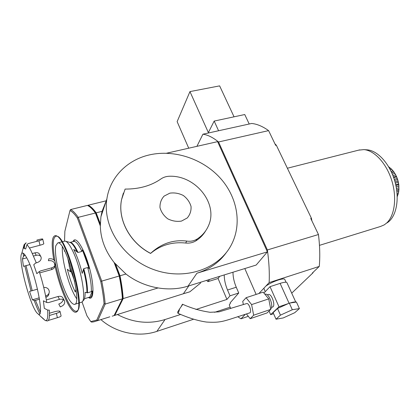 <?xml version="1.0" encoding="UTF-8"?>
<svg xmlns="http://www.w3.org/2000/svg" width="420" height="420" viewBox="0 0 420 420"><rect width="100%" height="100%" fill="white"/><g stroke="black" fill="none" stroke-linecap="round" stroke-linejoin="round"><path stroke-width="0.63" d="M230.732 308.548L229.446 305.508L229.378 304.657L230.37 303.524L230.102 302.899L238.733 292.997L236.255 287.233C234.071 282.009 232.984 277.006 232.99 272.223M237.715 316.685L240.991 318.801L245.369 314.244M286.062 282.24L284.834 279.526C284.482 278.602 282.293 278.764 278.266 280.009C273.31 281.699 269.162 283.742 265.834 286.13L269.147 282.602C269.619 272.664 269.026 261.781 267.372 249.953L218.537 141.986L268.595 130.615C262.642 126.362 256.993 123.979 251.648 123.47L202.918 134.201L196.917 146.339M166.577 153.216L217.597 141.645L267.398 251.853L256.179 265.046L188.044 286.125L196.928 273.221L267.398 251.853M244.813 268.564L256.132 294.42M258.899 293.512L263.865 288.225L265.199 291.711M218.537 141.986C212.987 137.461 207.779 134.867 202.918 134.201M102.79 211.166L102.065 211.344L100.921 216.778L100.312 225.955C100.679 239.038 105.278 251.197 114.098 262.447L125.974 274.04C143.656 287.805 168.273 292.415 188.044 286.125M106.292 200.645L102.065 211.344L96.196 212.825L100.312 223.708M180.673 314.449L165.039 319.531C148.948 324.434 133.035 322.749 117.296 314.48M206.619 280.376L207.926 281.652L218.08 278.502L226.936 299.423L195.946 309.488M238.733 292.997L229.997 295.822L226.936 299.423M196.928 273.221C209.669 269.189 219.576 262.159 226.648 252.137M269.147 282.602L319.274 266.416C320.135 256.662 319.862 246.031 318.46 234.523L267.372 249.953M248.315 316.312L240.991 318.801M149.809 154.812C127.748 159.595 110.135 176.794 106.895 198.839C102.328 226.684 123.05 258.725 154.046 269.698C184.978 280.906 218.915 268.994 231.362 244.802C242.419 223.687 237.174 196.455 219.797 177.581C202.388 158.713 174.269 149.368 149.809 154.812M123.37 193.116L121.548 199.658C117.442 219.319 129.717 242.702 150.575 253.449L150.607 253.376C129.749 242.629 117.474 219.245 121.58 199.579L125.108 189.084C139.204 189.137 151.148 185.761 160.939 178.952L161.553 178.542C164.126 176.941 167.134 176.169 170.578 176.222C196.492 175.985 218.626 204.524 208.346 226.013C205.968 231.378 202.204 235.73 197.059 239.064C194.003 240.959 190.58 241.631 186.79 241.08C173.255 239.474 161.191 243.574 150.607 253.376M205.737 230.716C203.359 234.775 200.109 238.124 195.988 240.781C192.953 242.671 189.499 243.416 185.624 243.028C172.195 241.694 160.508 245.17 150.575 253.449M207.926 281.652L209.543 279.473M218.08 278.502L219.755 276.313M224.222 274.932C224.249 279.731 225.351 284.76 227.525 290.02L229.997 295.822M218.578 130.751L214.179 121.07L208.373 132.584L189.956 91.597L177.13 121.637L188.716 148.197M249.212 124.005L244.745 114.534L214.179 121.07M234.045 116.823L219.629 85.874L189.956 91.597M311.939 220.936L311.393 218.237L276.334 145.231L275.683 145.383L268.595 130.615M276.334 145.231L274.948 143.855M291.716 293.149L312.989 272.827L313.094 272.328M319.468 245.353L380.468 226.49L384.216 224.884L386.526 223.141C394.648 215.943 397.126 197.731 391.776 180.553C386.479 163.359 374.372 150.35 363.867 149.615L358.638 150.145M386.967 222.92C396.065 217.508 399.877 199.794 395.068 182.138C390.327 164.467 377.969 150.57 367.217 149.851L366.891 149.825M318.46 234.523L310.737 218.426L311.393 218.237M312.989 272.827L312.354 273.037L319.274 266.416M89.345 206.535C91.423 207.716 93.692 210 96.164 213.392L100.301 224.333M115.238 263.823L119.784 275.856C121.401 283.936 122.425 291.291 122.85 297.922L114.145 315.42L122.85 297.922M188.8 285.889L183.372 293.753L112.187 316.187M114.88 315.194L123.176 298.589C122.75 291.753 121.695 284.151 120.01 275.777L125.974 274.04M115.684 264.348L120.01 275.777M96.196 212.825C93.198 208.703 90.499 206.178 88.1 205.249L106.244 200.781M87.969 205.711L88.1 205.249M183.372 293.753L189.835 291.811L200.713 282.933M123.176 298.589L157.967 287.978M109.83 316.817L93.817 321.83L91.665 322.114L90.773 321.599L96.815 320.019L97.813 320.534L105.173 304.08L122.398 298.825C121.968 291.989 120.908 284.382 119.222 276.008L119.784 275.856M100.312 225.955L95.419 213.019C92.767 209.354 90.337 206.945 88.142 205.8L87.344 205.433L70.529 209.575L69.988 210.567L64.864 231.278L64.543 241.143M70.529 209.575C72.776 210.556 75.338 213.145 78.215 217.345L95.419 213.019L96.164 213.392M96.815 320.019L104.066 303.644C103.52 296.977 102.407 289.564 100.727 281.405L119.222 276.008L114.098 262.447M82.021 301.959L86.945 315.782L90.773 321.599M69.121 265.75L74.676 281.348M100.727 281.405L77.411 218.111L78.215 217.345L101.735 281.101C103.483 289.548 104.627 297.208 105.173 304.08L104.066 303.644M77.411 218.111C74.639 214.069 72.161 211.554 69.988 210.567M100.916 319.61C116.051 332.992 138.632 337.596 156.875 331.38L193.51 319.279M214.604 312.312L230.155 307.178M265.834 286.13L263.865 288.225M263.912 293.066L270.023 286.661L280.108 283.379C284.356 282.051 286.661 281.867 287.023 282.823L295.801 302.137M268.17 294.562L268.322 294.509C271.74 293.265 276.034 306.469 272.407 307.094L271.504 307.398M269.042 311.047L270.643 314.685L278.985 306.757L288.215 303.618L277.51 308.495L273.131 312.653L276.029 319.211L283.217 317.94L294.751 312.701L299.402 308.584L292.315 309.745L280.466 315.137L276.029 319.211M270.023 286.661L278.985 306.757M273.583 313.677L270.643 314.685M290.052 303.004C293.055 302.069 294.94 301.786 295.717 302.148L289.322 303.114L288.215 303.618M299.402 308.584L296.431 302.043L295.717 302.148M265.015 294.247L265.193 294.184C268.842 292.777 273.998 306.621 270.664 308.936M277.51 308.495L280.466 315.137M289.322 303.114L292.315 309.745M246.435 313.913L250.184 318.701L267.104 312.921L270.753 309.388L268.753 298.877L263.13 292.126L246.094 297.712L242.734 301.397L243.359 304.574M268.753 298.877L251.601 304.589L246.094 297.712M270.753 309.388L253.659 315.205L251.601 304.589M250.184 318.701L253.659 315.205M178.364 310.916L177.66 312.044L177.886 313.241C188.129 317.846 197.657 320.786 206.467 322.046C218.285 322.817 222.217 321.605 230.039 319.242L249.643 312.905C252.184 312.543 249.06 302.731 246.671 303.555L219.098 311.85L210.158 312.291C200.708 310.937 191.483 308.248 182.48 304.222M177.886 313.241C178.348 313.126 178.909 311.703 179.566 308.973L182.511 304.679L182.453 304.211L181.167 306.668M169.838 193.163L164.068 196.124C161.165 199.337 159.805 203.17 159.994 207.627C161.217 212.063 163.81 215.796 167.764 218.825C172.242 221.072 176.815 221.823 181.493 221.078L187.231 217.98C190.05 214.694 191.321 210.845 191.037 206.441C189.761 202.088 187.189 198.44 183.314 195.489C178.946 193.279 174.452 192.502 169.838 193.163M82.483 301.403L83.323 300.51C84.599 299.618 85.197 296.882 85.118 292.299L87.439 292.819L91.324 291.674L92.431 290.96C92.237 295.334 91.298 297.502 89.617 297.46L88.993 297.281L84.488 298.741M89.087 268.517L87.712 267.54L83.764 268.648L82.21 273.373C80.189 265.246 77.758 258.085 74.923 251.89L73.721 249.438L78.005 252.478L81.937 251.412L82.43 249.937C84.956 255.208 87.171 261.397 89.087 268.517L82.43 249.937M73.516 241.484L74.54 240.765L73.867 241.39C75.994 241.243 78.687 244.582 81.937 251.412M76.592 298.625C74.056 294.845 71.547 289.422 69.074 282.356C64.344 268.154 62.087 256.295 62.286 246.787M64.365 241.201L65.336 241.148C67.447 241.742 70.019 245.254 73.054 251.685C81.349 268.942 86.662 300.389 81.816 302.111L79.139 302.972M64.397 250.42L64.433 251.27L64.727 251.066M67.641 257.602L70.618 271.84L67.352 269.294C69.536 278.003 72.172 285.558 75.259 291.953L76.041 289.338M62.407 284.272C57.356 269.803 54.275 251.963 55.86 245.627L57.75 242.939C65.615 239.752 83.249 304.983 74.366 304.406C71.033 303.991 67.043 297.281 62.407 284.272M55.02 266.07C58.396 281.048 62.696 293.627 67.93 303.796C71.799 310.9 74.792 313.535 76.913 311.698C84.567 306.889 67.457 241.427 57.11 236.108L57.314 236.234C67.105 238.534 85.249 305.66 77.443 310.7C75.358 312.517 72.419 309.95 68.617 302.993C63.131 292.299 58.748 279.2 55.461 263.692M54.973 261.177C52.022 243.952 52.773 235.62 57.225 236.192M56.359 235.662C51.886 234.859 51.03 242.907 53.781 259.796M54.343 262.815L54.904 265.534M92.431 290.96L89.617 297.46M389.398 168.063L389.959 167.911L388.605 166.677M397.142 194.644L398.129 194.355L398.942 189.541L398.79 184.643L397.693 179.608L395.719 174.857L393.913 171.938L390.668 168.263L389.66 168.541M396.375 176.19L393.445 176.999M397.226 196.712L397.945 194.408M390.495 168.31L389.959 167.911M391.12 171.407L393.078 170.872M391.661 169.281L390.259 169.664M397.168 195.174L397.709 195.017M396.701 190.192L398.937 189.551M398.806 189.42L396.68 190.034M397.047 193.373L398.438 192.974M396.858 191.441L398.795 190.88M395.876 185.472L398.79 184.643M398.428 183.981L395.714 184.753M396.449 188.517L398.806 187.845M396.16 186.879L398.932 186.086M394.595 180.479L397.693 179.608M397.016 178.5L394.223 179.282M395.325 183.131L398.113 182.343M395.005 181.918L398.102 181.046M392.947 175.655L395.729 174.883M394.695 173.46L392.322 174.111M393.697 177.702L396.417 176.941M391.713 172.704L393.86 172.111M391.645 172.552L393.897 171.932M27.268 258.809C24.665 253.816 22.822 252.073 21.74 253.58C17.33 258.689 31.227 310.102 38.026 313.829C44.898 320.287 36.398 275.809 27.268 258.809M40.304 311.992L35.469 300.373L34.199 300.484L32.387 299.806L29.558 291.422L37.495 289.154M41.176 316.937L44.048 319.337M40.262 316.024L45.281 320.549C47.355 321.011 48.148 317.515 47.654 310.06L49.329 310.154C49.786 317.016 49.156 320.618 47.444 320.959L45.281 320.549M59.467 299.355C62.013 298.798 63.735 299.397 64.627 301.156L63.026 298.153C62.171 296.473 60.491 295.932 57.971 296.52L59.467 299.355L48.447 302.605L46.762 302.51L43.391 300.788L44.31 308.332L47.654 310.06M26.187 242.86L24.99 244.004L23.751 248.173L25.652 248.997L26.906 244.781C28.13 245.863 29.542 247.931 31.154 250.997L36.188 262.584L33.747 264.71L36.834 273.677L39.291 271.572L40.787 270.848L51.928 267.776C54.138 267.026 55.34 265.566 55.524 263.403C54.989 259.833 52.742 258.316 48.783 258.862L48.416 260.731C52.227 260.243 54.453 261.718 55.099 265.162M29.873 264.595L23.436 266.338L22.428 258.988L23.452 256.389L24.565 255.591L24.449 254.284M49.476 313.252L54.154 311.845C57.314 310.984 59.267 310.805 59.997 311.325C60.086 311.892 58.873 312.58 56.364 313.388L49.46 315.473M64.627 301.156C65.111 303.702 63.651 305.613 60.265 306.883L58.774 304.038C61.262 303.156 62.732 301.675 63.184 299.602M57.971 296.52L46.337 299.927M39.706 272.885L51.539 269.608C53.734 268.879 54.92 267.461 55.099 265.356L55.524 263.403M29.447 248.005L40.005 245.243C42.578 244.54 43.848 244.015 43.811 243.673L42.693 239.001M22.428 258.988L26.759 257.833M33.537 256.022L36.225 255.308C38.609 254.814 40.226 255.392 41.071 257.05C41.59 259.571 40.273 261.429 37.128 262.631L35.69 263.02M43.727 287.417C47.087 287.291 48.951 288.76 49.313 291.827C49.14 293.806 48.038 295.15 46.006 295.853L45.607 295.969M39.28 297.806L32.387 299.806M48.269 320.471L57.398 317.693C59.918 316.948 61.152 316.339 61.084 315.866L60.029 311.446M26.906 244.781L28.114 243.621L38.945 240.817C41.507 240.046 42.756 239.442 42.698 239.001C42.032 238.822 40.105 239.185 36.902 240.088L37.186 241.269M24.255 248.514L24.649 245.149M24.885 244.361L26.003 242.918M40.782 256.52L39.674 254.447C38.871 252.856 37.291 252.326 34.928 252.845L32.403 253.517M25.294 255.402L24.565 255.591M32.214 290.661L26.024 265.634M45.869 297.339C47.78 296.615 48.804 295.328 48.951 293.475L48.993 293.276M35.469 300.373L39.512 299.192M156.875 331.38L165.039 319.531M236.255 287.233L227.525 290.02M73.033 241.61C75.432 234.953 83.995 247.9 89.261 267.13C94.626 286.34 93.938 301.933 88.452 297.439M280.108 283.379L289.065 303.23M185.624 243.028L186.79 241.08M195.988 240.781L197.059 239.064M87.712 267.54C90.384 277.489 91.586 285.537 91.324 291.674M73.552 241.474L70.025 242.408C72.114 242.272 74.77 245.627 78.005 252.478M65.51 241.196L70.004 242.44C71.993 242.996 74.392 246.236 77.201 252.147M83.317 269.336C85.869 278.959 87.061 286.786 86.898 292.824M83.764 268.648C86.441 278.623 87.67 286.681 87.439 292.819M395.598 174.657L393.923 171.953M397.619 179.429L396.412 176.295M398.764 184.532L398.134 181.235M398.486 192.712L398.769 191.195M392.889 170.62L391.792 169.423M34.199 300.484C36.099 305.702 37.963 310.07 39.785 313.577M42.121 317.525L43.181 318.922M46.762 302.51C45.229 292.824 42.74 282.513 39.291 271.572M24.99 244.004L24.092 244.734L23.247 247.905M23.2 253.202L23.452 256.389M24.832 265.96L31.022 291.002M56.364 313.388L57.398 317.693M51.539 269.608L51.928 267.776M40.005 245.243L38.945 240.817M36.225 255.308L34.928 252.845M46.006 295.853L45.785 296.893M100.921 216.778L106.895 198.839M359.751 149.867L287.38 168.231M367.217 149.851L363.867 149.615M267.267 294.861L268.322 294.509M264.92 294.278L265.193 294.184M177.66 312.044L179.566 308.973M182.511 304.679L181.566 306.206M74.366 304.406L78.635 303.125M57.75 242.939L61.735 241.889M62.239 241.757L64.691 241.112M77.443 310.7L76.913 311.698M393.923 171.948L395.656 174.741M396.401 176.243L397.667 179.524M398.123 181.136L398.785 184.574M398.758 191.268L398.506 192.617M38.026 313.829L41.265 317M21.74 253.58L24.092 244.734L25.888 242.965"/></g></svg>
